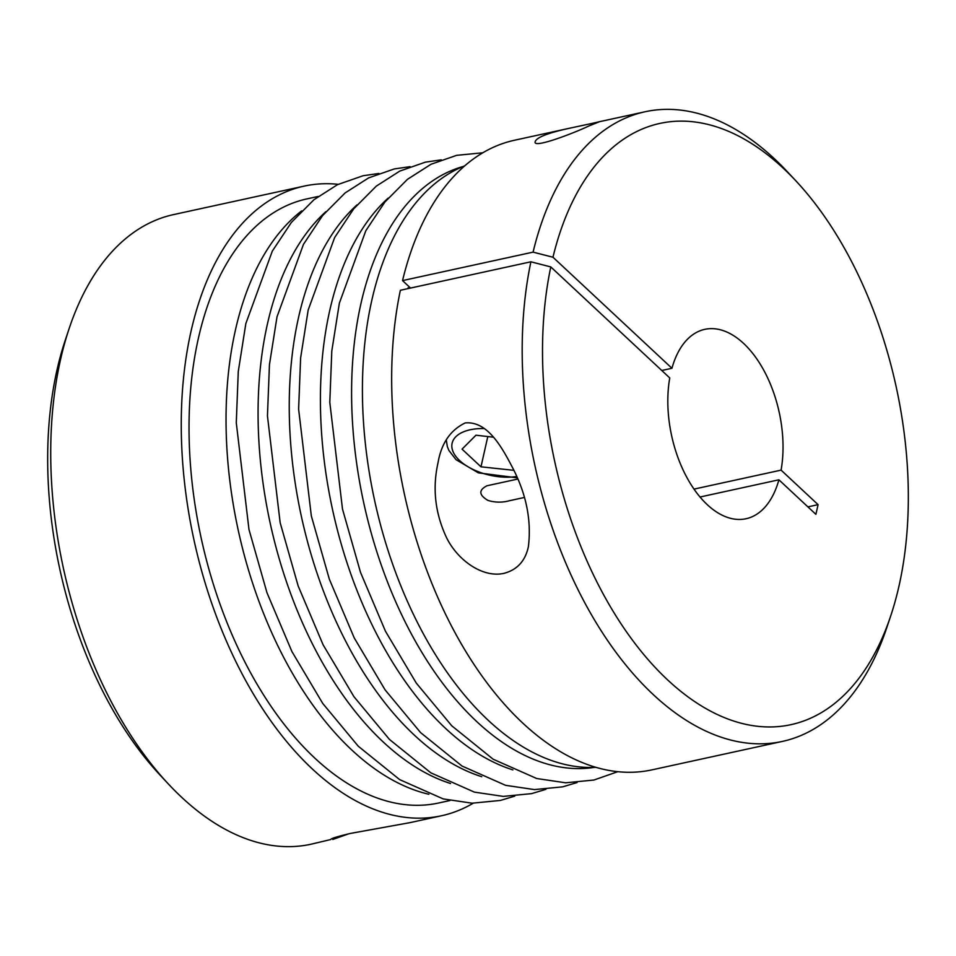 <?xml version="1.0" encoding="UTF-8"?>
<svg xmlns="http://www.w3.org/2000/svg" width="956" height="956" viewBox="0 0 956 956"><rect width="100%" height="100%" fill="white"/><g stroke="black" fill="none" stroke-linecap="round" stroke-linejoin="round"><path stroke-width="1.43" d="M669.762 377.943L550.787 266.915A307.689 174.769 77.7 0 0 658.899 671.351A307.689 174.769 77.7 0 0 890.717 615.891A307.689 174.769 77.7 0 0 795.81 180.78A307.689 174.769 77.7 0 0 552.974 257.236L671.948 368.275A96.915 55.042 -102.3 0 1 704.775 329.354A96.915 55.042 -102.3 0 1 763.952 370.57A96.915 55.042 -102.3 0 1 781.088 470.125L818.085 504.66L815.898 514.34L778.901 479.804A96.915 55.042 -102.3 0 1 746.074 518.726A96.915 55.042 -102.3 0 1 686.898 477.51A96.915 55.042 -102.3 0 1 669.762 377.943M530.903 261.801L400.373 290.277A322.232 183.026 77.7 0 0 452.152 627.291A322.232 183.026 77.7 0 0 651.873 769.879L782.402 741.414A322.232 183.026 -102.3 0 1 582.682 598.826A322.232 183.026 -102.3 0 1 530.903 261.801L550.787 266.915M700.019 497.012L778.901 479.804M588.836 124.113L599.304 121.782L588.681 126.061C576.946 131.82 531.488 149.745 535.276 141.416C537.009 137.162 548.804 132.693 570.648 127.996L588.836 124.113M570.648 127.996L514.543 140.233A322.232 183.026 77.7 0 0 402.548 280.598L533.078 252.133A322.232 183.026 -102.3 0 1 645.073 111.756A322.232 183.026 -102.3 0 1 787.445 171.829L795.81 180.78M890.717 615.891L886.833 627.506A322.232 183.026 -102.3 0 1 782.402 741.414M504.003 573.337C482.063 578.332 456.167 559.164 445.687 535.802C434.98 512.034 432.435 487.68 438.027 462.74C441.349 443.309 450.419 430.045 465.249 422.922C487.727 420.867 502.175 447.623 513.276 469.061C526.517 495.053 531.548 520.924 528.381 546.712C525.322 560.945 517.196 569.824 504.003 573.337M807.916 506.883L818.085 504.66M168.555 784.171L160.19 775.22A307.689 174.769 -102.3 0 1 65.283 340.109L69.167 328.494A322.232 183.026 77.7 0 0 168.555 784.171A322.232 183.026 77.7 0 0 310.927 844.244L330.656 839.559C330.728 838.591 337.313 836.548 350.41 833.429L409.885 822.662L441.457 815.767A322.232 183.026 -102.3 0 1 193.972 539.949A322.232 183.026 -102.3 0 1 304.127 186.121A322.232 183.026 -102.3 0 1 338.221 184.317M661.779 370.486L671.948 368.275M552.974 257.236L533.078 252.133M407.806 288.652A309.147 175.593 -102.3 0 1 407.985 287.911L409.933 287.493L402.548 280.598M407.985 287.911L408.594 288.485M595.935 767.333A309.147 175.593 -102.3 0 1 414.438 616.477A309.147 175.593 -102.3 0 1 370.737 305.239A309.147 175.593 -102.3 0 1 464.736 165.83M348.701 833.811L332.76 839.476M524.235 497.49L509.5 500.705C502.366 502.689 495.196 502.593 487.966 500.43C478.837 495.005 478.49 490.129 486.927 485.779L517.722 479.064M462.047 449.141L475.957 435.207L493.284 437.179L487.799 436.581L480.976 466.815L462.047 449.141M513.874 470.328L480.976 466.815M304.127 186.121L173.598 214.586A322.232 183.026 77.7 0 0 69.167 328.494M473.196 803.219A322.232 183.026 -102.3 0 1 441.457 815.767M694.008 489.114L781.088 470.125M449.953 800.53L438.673 802.992A309.147 175.593 -102.3 0 1 201.238 538.359A309.147 175.593 -102.3 0 1 306.924 198.896L318.205 196.434M428.862 794.269A309.147 175.593 -102.3 0 1 235.415 330.119A309.147 175.593 -102.3 0 1 301.63 210.918M484.334 428.563A43.857 22.908 -167.3 0 0 455.032 455.271A43.857 22.908 -167.3 0 0 516.646 476.518M594.058 767.417A307.689 174.769 -102.3 0 1 405.87 623.348A307.689 174.769 -102.3 0 1 360.926 303.685A307.689 174.769 -102.3 0 1 463.003 166.535M512.906 769.891A307.689 174.769 -102.3 0 1 329.748 310.485A307.689 174.769 -102.3 0 1 388.196 198.083M481.74 776.69A307.689 174.769 -102.3 0 1 298.583 317.284A307.689 174.769 -102.3 0 1 357.018 204.883M450.563 783.49A307.689 174.769 -102.3 0 1 267.405 324.084A307.689 174.769 -102.3 0 1 325.853 211.682M598.707 121.866L645.073 111.756M446.309 440.071L447.336 446.655L448.938 450.503L456.024 459.657L478.347 472.862L517.208 477.833M482.792 152.781L456.586 155.35L430.977 164.289L407.471 179.322L384.874 202.051L365.813 230.743L339.368 303.148L331.792 351.067L329.796 402.356L342.499 509.106L360.508 572.369L385.435 631.187L416.266 683.062L451.77 725.807L493.165 759.231L536.722 778.519L565.641 782.797L593.903 780.036L617.779 771.683M441.266 159.855L425.408 162.15L399.799 171.088L376.305 186.121L353.708 208.85L334.648 237.542L308.19 309.947L300.626 357.867L298.619 409.156L311.321 515.905L329.33 579.169L354.27 637.987L385.089 689.862L420.592 732.607L461.999 766.031L505.557 785.318L534.476 789.596L562.726 786.836L577.077 782.546M410.1 166.655L394.242 168.949L368.634 177.888L345.128 192.921L322.531 215.65L303.47 244.342L277.025 316.747L269.449 364.666L267.453 415.956L280.156 522.705L298.164 585.968L323.092 644.786L353.923 696.661L389.427 739.406L430.821 772.83L474.379 792.118L503.298 796.396L531.56 793.635L545.9 789.345M378.923 173.454L363.065 175.749L337.456 184.687L313.962 199.72L291.365 222.449L272.305 251.141L245.847 323.546L238.283 371.466L236.275 422.743L248.978 529.505L266.987 592.768L291.927 651.574L322.746 703.449L358.249 746.206L399.656 779.618L443.214 798.917L472.133 803.195L500.382 800.435L514.734 796.145"/></g></svg>

